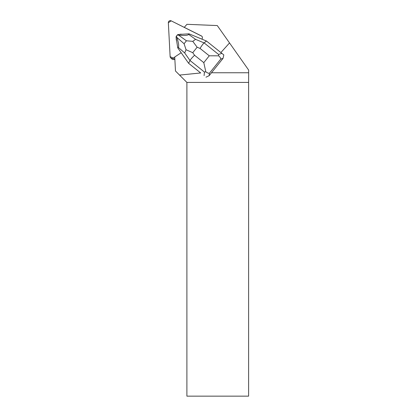 <?xml version="1.0" encoding="UTF-8"?>
<svg xmlns="http://www.w3.org/2000/svg" width="417" height="417" viewBox="0 0 417 417"><rect width="100%" height="100%" fill="white"/><g stroke="black" fill="none" stroke-linecap="round" stroke-linejoin="round"><path stroke-width="0.63" d="M174.848 59.005L174.436 59.277A1.97 1.949 132 0 1 172.054 59.11L170.762 57.947A1.97 1.949 -48 0 0 173.144 58.114L174.749 57.056L173.144 58.114L174.436 59.277M211.497 72.761L248.652 72.761L248.652 70.077L217.283 25.567L186.957 24.311L184.262 27.355L201.401 35.93L171.194 20.85A1.97 1.949 -48 0 0 168.348 22.732L170.126 56.608A1.97 1.949 -48 0 0 170.762 57.947M229.527 42.946L220.874 52.558M201.364 35.893A1.97 1.949 132 0 1 201.781 39.094M200.692 72.959L188.62 63.295L200.692 72.959L179.555 75.086L175.479 71.01L174.744 56.993L181.181 52.74M179.555 75.086L186.894 82.42L186.894 396.15L248.61 396.15L248.61 82.42L186.894 82.42M248.61 82.42L248.652 72.761M176.652 40.887A4.728 4.676 132 0 1 176.255 38.406M179.492 34.423A4.728 4.676 132 0 1 181.885 34.272M221.927 53.402L223.82 54.929L223.032 58.37L220.781 59.068C220.734 58.156 220.02 57.072 218.649 55.81L209.271 55.8L200.045 48.419C201.734 45.625 203.095 43.78 204.121 42.894L218.56 54.439L221.927 53.402L206.467 41.033L189.042 33.819L188.682 34.429L195.578 39.36L204.121 42.894L206.467 41.033M192.774 41.356L197.137 47.215L192.748 52.688L186.055 49.732L184.679 52.954L190.001 60.501C190.678 59.266 192.195 57.52 194.557 55.258L203.788 62.639L205.821 71.813L204.439 72.047L190.001 60.501L188.62 63.295L177.762 47.887L178.299 47.382C179.143 46.256 178.664 42.935 176.865 37.421L184.079 43.722L186.441 40.777L192.774 41.356L195.578 39.36M205.821 71.813C207.332 72.897 208.526 73.376 209.402 73.256L209.162 75.67L223.032 58.37M209.162 75.67L205.972 77.187M186.441 40.777L178.643 35.2L177.246 35.07L178.002 34.517L189.042 33.819M178.643 35.2C184.46 35.711 187.806 35.455 188.682 34.429M177.762 47.887L176.031 36.972L176.417 36.097L176.865 37.421M176.417 36.097L177.246 35.07M218.56 54.439L218.649 55.81M186.055 49.732L184.079 43.722M201.807 36.196L171.194 20.85L168.348 22.732L170.126 56.608L173.144 58.114M200.045 48.419L197.137 47.215M192.748 52.688L194.557 55.258M203.788 62.639L209.271 55.8M220.781 59.068L209.402 73.256M204.08 75.659L204.439 72.047M184.679 52.954L178.299 47.382"/></g></svg>
